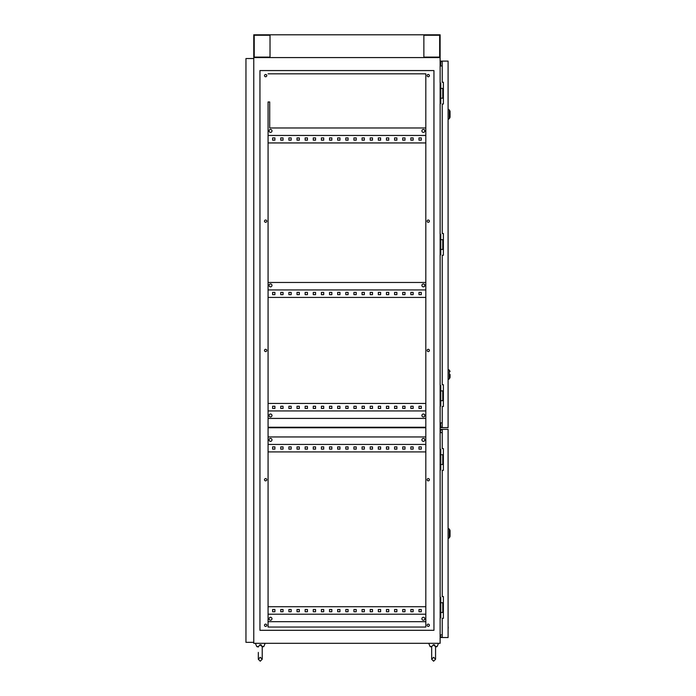 <?xml version="1.0" encoding="UTF-8"?>
<svg xmlns="http://www.w3.org/2000/svg" width="696" height="696" viewBox="0 0 696 696"><rect width="100%" height="100%" fill="white"/><g stroke="black" fill="none" stroke-linecap="round" stroke-linejoin="round"><path stroke-width="1.04" d="M433.199 644.783L435.548 646.567C434.652 647.35 434.652 647.35 435.548 646.567C434.652 647.35 434.652 647.35 435.548 646.567C434.652 647.35 434.652 647.35 435.548 646.567L435.565 646.184M434.791 645.035L434.034 644.783M259.843 644.783L262.201 646.567C261.305 647.35 261.305 647.35 262.201 646.567C261.305 647.35 261.305 647.35 262.201 646.567C261.305 647.35 261.305 647.35 262.201 646.567L262.218 646.184M261.435 645.035L260.687 644.783M263.784 646.567L262.218 647.002L263.784 646.567L265.15 643.313L263.784 646.567L262.218 646.567M258.32 647.002L256.746 646.567L255.389 643.313L256.746 646.567L258.32 646.567M260.269 644.748L258.338 646.567M435.565 646.567L437.14 646.567L438.497 643.313M431.668 647.002L430.102 646.567L428.736 643.313M430.102 646.567L431.668 646.567M433.617 644.748L431.685 646.567M271.979 130.909A1.462 1.462 0 0 0 270.509 129.447A1.462 1.462 0 0 0 269.048 130.909A1.462 1.462 0 0 0 270.509 132.37A1.462 1.462 0 0 0 271.979 130.909M424.838 130.909A1.462 1.462 0 0 0 423.377 129.447A1.462 1.462 0 0 0 421.906 130.909A1.462 1.462 0 0 0 423.377 132.37A1.462 1.462 0 0 0 424.838 130.909M269.048 285.395A1.462 1.462 0 0 1 270.509 283.933A1.462 1.462 0 0 1 271.979 285.395A1.462 1.462 0 0 1 270.509 286.856A1.462 1.462 0 0 1 269.048 285.395M421.906 285.395A1.462 1.462 0 0 1 423.377 283.933A1.462 1.462 0 0 1 424.838 285.395A1.462 1.462 0 0 1 423.377 286.856A1.462 1.462 0 0 1 421.906 285.395M271.979 415.486A1.462 1.462 0 0 0 270.509 414.024A1.462 1.462 0 0 0 269.048 415.486A1.462 1.462 0 0 0 270.509 416.947A1.462 1.462 0 0 0 271.979 415.486M424.838 415.486A1.462 1.462 0 0 0 423.377 414.024A1.462 1.462 0 0 0 421.906 415.486A1.462 1.462 0 0 0 423.377 416.947A1.462 1.462 0 0 0 424.838 415.486M424.838 439.881A1.462 1.462 0 0 0 423.377 438.419A1.462 1.462 0 0 0 421.906 439.881A1.462 1.462 0 0 0 423.377 441.342A1.462 1.462 0 0 0 424.838 439.881M271.979 439.881A1.462 1.462 0 0 0 270.509 438.419A1.462 1.462 0 0 0 269.048 439.881A1.462 1.462 0 0 0 270.509 441.342A1.462 1.462 0 0 0 271.979 439.881M271.979 618.753A1.462 1.462 0 0 0 270.509 617.291A1.462 1.462 0 0 0 269.048 618.753A1.462 1.462 0 0 0 270.509 620.223A1.462 1.462 0 0 0 271.979 618.753M424.838 618.753A1.462 1.462 0 0 0 423.377 617.291A1.462 1.462 0 0 0 421.906 618.753A1.462 1.462 0 0 0 423.377 620.223A1.462 1.462 0 0 0 424.838 618.753M264.497 625.26A1.14 1.14 0 0 1 265.637 624.121A1.14 1.14 0 0 1 266.777 625.26A1.14 1.14 0 0 1 265.637 626.4A1.14 1.14 0 0 1 264.497 625.26M264.497 479.718A1.14 1.14 0 0 1 265.637 478.578A1.14 1.14 0 0 1 266.777 479.718A1.14 1.14 0 0 1 265.637 480.858A1.14 1.14 0 0 1 264.497 479.718M264.497 350.436A1.14 1.14 0 0 1 265.637 349.305A1.14 1.14 0 0 1 266.777 350.436A1.14 1.14 0 0 1 265.637 351.576A1.14 1.14 0 0 1 264.497 350.436M264.497 221.163A1.14 1.14 0 0 1 265.637 220.023A1.14 1.14 0 0 1 266.777 221.163A1.14 1.14 0 0 1 265.637 222.294A1.14 1.14 0 0 1 264.497 221.163M264.497 75.62A1.14 1.14 0 0 1 265.637 74.481A1.14 1.14 0 0 1 266.777 75.62A1.14 1.14 0 0 1 265.637 76.751A1.14 1.14 0 0 1 264.497 75.62M427.109 75.62A1.14 1.14 0 0 1 428.249 74.481A1.14 1.14 0 0 1 429.389 75.62A1.14 1.14 0 0 1 428.249 76.751A1.14 1.14 0 0 1 427.109 75.62M427.109 221.163A1.14 1.14 0 0 1 428.249 220.023A1.14 1.14 0 0 1 429.389 221.163A1.14 1.14 0 0 1 428.249 222.294A1.14 1.14 0 0 1 427.109 221.163M427.109 350.436A1.14 1.14 0 0 1 428.249 349.305A1.14 1.14 0 0 1 429.389 350.436A1.14 1.14 0 0 1 428.249 351.576A1.14 1.14 0 0 1 427.109 350.436M427.109 479.718A1.14 1.14 0 0 1 428.249 478.578A1.14 1.14 0 0 1 429.389 479.718A1.14 1.14 0 0 1 428.249 480.858A1.14 1.14 0 0 1 427.109 479.718M427.109 625.26A1.14 1.14 0 0 1 428.249 624.121A1.14 1.14 0 0 1 429.389 625.26A1.14 1.14 0 0 1 428.249 626.4A1.14 1.14 0 0 1 427.109 625.26M283.037 446.867L283.037 449.146L280.758 449.146L280.758 446.867L283.037 446.867L280.758 446.867L280.758 449.146L283.037 449.146L283.037 446.867M299.297 446.867L299.297 449.146L297.018 449.146L297.018 446.867L299.297 446.867L297.018 446.867L297.018 449.146L299.297 449.146L299.297 446.867M315.558 446.867L315.558 449.146L313.278 449.146L313.278 446.867L315.558 446.867L313.278 446.867L313.278 449.146L315.558 449.146L315.558 446.867M331.818 446.867L331.818 449.146L329.547 449.146L329.547 446.867L331.818 446.867L329.547 446.867L329.547 449.146L331.818 449.146L331.818 446.867M348.078 446.867L348.078 449.146L345.808 449.146L345.808 446.867L348.078 446.867L345.808 446.867L345.808 449.146L348.078 449.146L348.078 446.867M364.347 446.867L364.347 449.146L362.068 449.146L362.068 446.867L364.347 446.867L362.068 446.867L362.068 449.146L364.347 449.146L364.347 446.867M380.608 446.867L380.608 449.146L378.328 449.146L378.328 446.867L380.608 446.867L378.328 446.867L378.328 449.146L380.608 449.146L380.608 446.867M396.868 446.867L396.868 449.146L394.589 449.146L394.589 446.867L396.868 446.867L394.589 446.867L394.589 449.146L396.868 449.146L396.868 446.867M413.128 446.867L413.128 449.146L410.849 449.146L410.849 446.867L413.128 446.867L410.849 446.867L410.849 449.146L413.128 449.146L413.128 446.867M268.073 451.913L425.813 451.913M421.263 446.867L421.263 449.146L418.983 449.146L418.983 446.867L421.263 446.867L418.983 446.867L418.983 449.146L421.263 449.146L421.263 446.867M404.994 446.867L404.994 449.146L402.723 449.146L402.723 446.867L404.994 446.867L402.723 446.867L402.723 449.146L404.994 449.146L404.994 446.867M388.733 446.867L388.733 449.146L386.463 449.146L386.463 446.867L388.733 446.867L386.463 446.867L386.463 449.146L388.733 449.146L388.733 446.867M372.473 446.867L372.473 449.146L370.194 449.146L370.194 446.867L372.473 446.867L370.194 446.867L370.194 449.146L372.473 449.146L372.473 446.867M356.213 446.867L356.213 449.146L353.933 449.146L353.933 446.867L356.213 446.867L353.933 446.867L353.933 449.146L356.213 449.146L356.213 446.867M339.952 446.867L339.952 449.146L337.673 449.146L337.673 446.867L339.952 446.867L337.673 446.867L337.673 449.146L339.952 449.146L339.952 446.867M323.692 446.867L323.692 449.146L321.413 449.146L321.413 446.867L323.692 446.867L321.413 446.867L321.413 449.146L323.692 449.146L323.692 446.867M307.423 446.867L307.423 449.146L305.152 449.146L305.152 446.867L307.423 446.867L305.152 446.867L305.152 449.146L307.423 449.146L307.423 446.867M291.163 446.867L291.163 449.146L288.892 449.146L288.892 446.867L291.163 446.867L288.892 446.867L288.892 449.146L291.163 449.146L291.163 446.867M274.903 446.867L274.903 449.146L272.623 449.146L272.623 446.867L274.903 446.867L272.623 446.867L272.623 449.146L274.903 449.146L274.903 446.867M283.037 137.895L280.758 137.895L280.758 140.174L283.037 140.174L283.037 137.895L280.758 137.895L280.758 140.174L283.037 140.174L283.037 137.895M299.297 137.895L297.018 137.895L297.018 140.174L299.297 140.174L299.297 137.895L297.018 137.895L297.018 140.174L299.297 140.174L299.297 137.895M315.558 137.895L313.278 137.895L313.278 140.174L315.558 140.174L315.558 137.895L313.278 137.895L313.278 140.174L315.558 140.174L315.558 137.895M331.818 137.895L329.547 137.895L329.547 140.174L331.818 140.174L331.818 137.895L329.547 137.895L329.547 140.174L331.818 140.174L331.818 137.895M348.078 137.895L345.808 137.895L345.808 140.174L348.078 140.174L348.078 137.895L345.808 137.895L345.808 140.174L348.078 140.174L348.078 137.895M364.347 137.895L362.068 137.895L362.068 140.174L364.347 140.174L364.347 137.895L362.068 137.895L362.068 140.174L364.347 140.174L364.347 137.895M380.608 137.895L378.328 137.895L378.328 140.174L380.608 140.174L380.608 137.895L378.328 137.895L378.328 140.174L380.608 140.174L380.608 137.895M396.868 137.895L394.589 137.895L394.589 140.174L396.868 140.174L396.868 137.895L394.589 137.895L394.589 140.174L396.868 140.174L396.868 137.895M413.128 137.895L410.849 137.895L410.849 140.174L413.128 140.174L413.128 137.895L410.849 137.895L410.849 140.174L413.128 140.174L413.128 137.895M268.073 142.941L425.813 142.941M421.263 137.895L418.983 137.895L418.983 140.174L421.263 140.174L421.263 137.895L418.983 137.895L418.983 140.174L421.263 140.174L421.263 137.895M404.994 137.895L402.723 137.895L402.723 140.174L404.994 140.174L404.994 137.895L402.723 137.895L402.723 140.174L404.994 140.174L404.994 137.895M388.733 137.895L386.463 137.895L386.463 140.174L388.733 140.174L388.733 137.895L386.463 137.895L386.463 140.174L388.733 140.174L388.733 137.895M372.473 137.895L370.194 137.895L370.194 140.174L372.473 140.174L372.473 137.895L370.194 137.895L370.194 140.174L372.473 140.174L372.473 137.895M356.213 137.895L353.933 137.895L353.933 140.174L356.213 140.174L356.213 137.895L353.933 137.895L353.933 140.174L356.213 140.174L356.213 137.895M339.952 137.895L337.673 137.895L337.673 140.174L339.952 140.174L339.952 137.895L337.673 137.895L337.673 140.174L339.952 140.174L339.952 137.895M323.692 137.895L321.413 137.895L321.413 140.174L323.692 140.174L323.692 137.895L321.413 137.895L321.413 140.174L323.692 140.174L323.692 137.895M307.423 137.895L305.152 137.895L305.152 140.174L307.423 140.174L307.423 137.895L305.152 137.895L305.152 140.174L307.423 140.174L307.423 137.895M291.163 137.895L288.892 137.895L288.892 140.174L291.163 140.174L291.163 137.895L288.892 137.895L288.892 140.174L291.163 140.174L291.163 137.895M274.903 137.895L272.623 137.895L272.623 140.174L274.903 140.174L274.903 137.895L272.623 137.895L272.623 140.174L274.903 140.174L274.903 137.895M283.037 292.381L283.037 294.66L280.758 294.66L280.758 292.381L283.037 292.381L280.758 292.381L280.758 294.66L283.037 294.66L283.037 292.381M299.297 292.381L299.297 294.66L297.018 294.66L297.018 292.381L299.297 292.381L297.018 292.381L297.018 294.66L299.297 294.66L299.297 292.381M315.558 292.381L315.558 294.66L313.278 294.66L313.278 292.381L315.558 292.381L313.278 292.381L313.278 294.66L315.558 294.66L315.558 292.381M331.818 292.381L331.818 294.66L329.547 294.66L329.547 292.381L331.818 292.381L329.547 292.381L329.547 294.66L331.818 294.66L331.818 292.381M348.078 292.381L348.078 294.66L345.808 294.66L345.808 292.381L348.078 292.381L345.808 292.381L345.808 294.66L348.078 294.66L348.078 292.381M364.347 292.381L364.347 294.66L362.068 294.66L362.068 292.381L364.347 292.381L362.068 292.381L362.068 294.66L364.347 294.66L364.347 292.381M380.608 292.381L380.608 294.66L378.328 294.66L378.328 292.381L380.608 292.381L378.328 292.381L378.328 294.66L380.608 294.66L380.608 292.381M396.868 292.381L396.868 294.66L394.589 294.66L394.589 292.381L396.868 292.381L394.589 292.381L394.589 294.66L396.868 294.66L396.868 292.381M413.128 292.381L413.128 294.66L410.849 294.66L410.849 292.381L413.128 292.381L410.849 292.381L410.849 294.66L413.128 294.66L413.128 292.381M425.813 297.427L268.073 297.427M421.263 292.381L421.263 294.66L418.983 294.66L418.983 292.381L421.263 292.381L418.983 292.381L418.983 294.66L421.263 294.66L421.263 292.381M404.994 292.381L404.994 294.66L402.723 294.66L402.723 292.381L404.994 292.381L402.723 292.381L402.723 294.66L404.994 294.66L404.994 292.381M388.733 292.381L388.733 294.66L386.463 294.66L386.463 292.381L388.733 292.381L386.463 292.381L386.463 294.66L388.733 294.66L388.733 292.381M372.473 292.381L372.473 294.66L370.194 294.66L370.194 292.381L372.473 292.381L370.194 292.381L370.194 294.66L372.473 294.66L372.473 292.381M356.213 292.381L356.213 294.66L353.933 294.66L353.933 292.381L356.213 292.381L353.933 292.381L353.933 294.66L356.213 294.66L356.213 292.381M339.952 292.381L339.952 294.66L337.673 294.66L337.673 292.381L339.952 292.381L337.673 292.381L337.673 294.66L339.952 294.66L339.952 292.381M323.692 292.381L323.692 294.66L321.413 294.66L321.413 292.381L323.692 292.381L321.413 292.381L321.413 294.66L323.692 294.66L323.692 292.381M307.423 292.381L307.423 294.66L305.152 294.66L305.152 292.381L307.423 292.381L305.152 292.381L305.152 294.66L307.423 294.66L307.423 292.381M291.163 292.381L291.163 294.66L288.892 294.66L288.892 292.381L291.163 292.381L288.892 292.381L288.892 294.66L291.163 294.66L291.163 292.381M274.903 292.381L274.903 294.66L272.623 294.66L272.623 292.381L274.903 292.381L272.623 292.381L272.623 294.66L274.903 294.66L274.903 292.381M283.037 406.22L283.037 408.491L280.758 408.491L280.758 406.22L283.037 406.22L280.758 406.22L280.758 408.491L283.037 408.491L283.037 406.22M299.297 406.22L299.297 408.491L297.018 408.491L297.018 406.22L299.297 406.22L297.018 406.22L297.018 408.491L299.297 408.491L299.297 406.22M315.558 406.22L315.558 408.491L313.278 408.491L313.278 406.22L315.558 406.22L313.278 406.22L313.278 408.491L315.558 408.491L315.558 406.22M331.818 406.22L331.818 408.491L329.547 408.491L329.547 406.22L331.818 406.22L329.547 406.22L329.547 408.491L331.818 408.491L331.818 406.22M348.078 406.22L348.078 408.491L345.808 408.491L345.808 406.22L348.078 406.22L345.808 406.22L345.808 408.491L348.078 408.491L348.078 406.22M364.347 406.22L364.347 408.491L362.068 408.491L362.068 406.22L364.347 406.22L362.068 406.22L362.068 408.491L364.347 408.491L364.347 406.22M380.608 406.22L380.608 408.491L378.328 408.491L378.328 406.22L380.608 406.22L378.328 406.22L378.328 408.491L380.608 408.491L380.608 406.22M396.868 406.22L396.868 408.491L394.589 408.491L394.589 406.22L396.868 406.22L394.589 406.22L394.589 408.491L396.868 408.491L396.868 406.22M413.128 406.22L413.128 408.491L410.849 408.491L410.849 406.22L413.128 406.22L410.849 406.22L410.849 408.491L413.128 408.491L413.128 406.22M425.813 403.454L268.073 403.454M421.263 406.22L421.263 408.491L418.983 408.491L418.983 406.22L421.263 406.22L418.983 406.22L418.983 408.491L421.263 408.491L421.263 406.22M404.994 406.22L404.994 408.491L402.723 408.491L402.723 406.22L404.994 406.22L402.723 406.22L402.723 408.491L404.994 408.491L404.994 406.22M388.733 406.22L388.733 408.491L386.463 408.491L386.463 406.22L388.733 406.22L386.463 406.22L386.463 408.491L388.733 408.491L388.733 406.22M372.473 406.22L372.473 408.491L370.194 408.491L370.194 406.22L372.473 406.22L370.194 406.22L370.194 408.491L372.473 408.491L372.473 406.22M356.213 406.22L356.213 408.491L353.933 408.491L353.933 406.22L356.213 406.22L353.933 406.22L353.933 408.491L356.213 408.491L356.213 406.22M339.952 406.22L339.952 408.491L337.673 408.491L337.673 406.22L339.952 406.22L337.673 406.22L337.673 408.491L339.952 408.491L339.952 406.22M323.692 406.22L323.692 408.491L321.413 408.491L321.413 406.22L323.692 406.22L321.413 406.22L321.413 408.491L323.692 408.491L323.692 406.22M307.423 406.22L307.423 408.491L305.152 408.491L305.152 406.22L307.423 406.22L305.152 406.22L305.152 408.491L307.423 408.491L307.423 406.22M291.163 406.22L291.163 408.491L288.892 408.491L288.892 406.22L291.163 406.22L288.892 406.22L288.892 408.491L291.163 408.491L291.163 406.22M274.903 406.22L274.903 408.491L272.623 408.491L272.623 406.22L274.903 406.22L272.623 406.22L272.623 408.491L274.903 408.491L274.903 406.22M283.037 609.487L283.037 611.767L280.758 611.767L280.758 609.487L283.037 609.487L280.758 609.487L280.758 611.767L283.037 611.767L283.037 609.487M299.297 609.487L299.297 611.767L297.018 611.767L297.018 609.487L299.297 609.487L297.018 609.487L297.018 611.767L299.297 611.767L299.297 609.487M315.558 609.487L315.558 611.767L313.278 611.767L313.278 609.487L315.558 609.487L313.278 609.487L313.278 611.767L315.558 611.767L315.558 609.487M331.818 609.487L331.818 611.767L329.547 611.767L329.547 609.487L331.818 609.487L329.547 609.487L329.547 611.767L331.818 611.767L331.818 609.487M348.078 609.487L348.078 611.767L345.808 611.767L345.808 609.487L348.078 609.487L345.808 609.487L345.808 611.767L348.078 611.767L348.078 609.487M364.347 609.487L364.347 611.767L362.068 611.767L362.068 609.487L364.347 609.487L362.068 609.487L362.068 611.767L364.347 611.767L364.347 609.487M380.608 609.487L380.608 611.767L378.328 611.767L378.328 609.487L380.608 609.487L378.328 609.487L378.328 611.767L380.608 611.767L380.608 609.487M396.868 609.487L396.868 611.767L394.589 611.767L394.589 609.487L396.868 609.487L394.589 609.487L394.589 611.767L396.868 611.767L396.868 609.487M413.128 609.487L413.128 611.767L410.849 611.767L410.849 609.487L413.128 609.487L410.849 609.487L410.849 611.767L413.128 611.767L413.128 609.487M425.813 606.721L268.073 606.721M421.263 609.487L421.263 611.767L418.983 611.767L418.983 609.487L421.263 609.487L418.983 609.487L418.983 611.767L421.263 611.767L421.263 609.487M404.994 609.487L404.994 611.767L402.723 611.767L402.723 609.487L404.994 609.487L402.723 609.487L402.723 611.767L404.994 611.767L404.994 609.487M388.733 609.487L388.733 611.767L386.463 611.767L386.463 609.487L388.733 609.487L386.463 609.487L386.463 611.767L388.733 611.767L388.733 609.487M372.473 609.487L372.473 611.767L370.194 611.767L370.194 609.487L372.473 609.487L370.194 609.487L370.194 611.767L372.473 611.767L372.473 609.487M356.213 609.487L356.213 611.767L353.933 611.767L353.933 609.487L356.213 609.487L353.933 609.487L353.933 611.767L356.213 611.767L356.213 609.487M339.952 609.487L339.952 611.767L337.673 611.767L337.673 609.487L339.952 609.487L337.673 609.487L337.673 611.767L339.952 611.767L339.952 609.487M323.692 609.487L323.692 611.767L321.413 611.767L321.413 609.487L323.692 609.487L321.413 609.487L321.413 611.767L323.692 611.767L323.692 609.487M307.423 609.487L307.423 611.767L305.152 611.767L305.152 609.487L307.423 609.487L305.152 609.487L305.152 611.767L307.423 611.767L307.423 609.487M291.163 609.487L291.163 611.767L288.892 611.767L288.892 609.487L291.163 609.487L288.892 609.487L288.892 611.767L291.163 611.767L291.163 609.487M274.903 609.487L274.903 611.767L272.623 611.767L272.623 609.487L274.903 609.487L272.623 609.487L272.623 611.767L274.903 611.767L274.903 609.487M425.813 289.945L268.073 289.945M425.813 410.936L268.073 410.936M268.073 444.431L425.813 444.431M425.813 614.203L268.073 614.203M425.813 627.053L425.813 621.685L268.073 621.685L268.073 627.053L425.813 627.053L425.813 73.828L268.073 73.828L425.813 73.828L425.813 127.977L269.7 127.977L269.7 101.964L268.073 101.964L268.073 627.053L425.813 627.053M440.124 83.068L440.777 83.068L440.777 103.556L440.124 103.556M440.124 234.3L440.777 234.3L440.777 254.788L440.124 254.788M440.124 643.313L440.124 57.568L253.762 57.568L440.124 57.568L440.124 34.8L253.762 34.8L253.762 643.313L440.124 643.313M440.124 385.532L440.777 385.532L440.777 406.02L440.124 406.02M440.124 432.625L442.238 432.625M442.238 634.917L440.124 634.917M442.238 422.872L440.124 422.872M442.238 65.955L440.124 65.955M259.947 70.574L433.947 70.574L433.947 630.306L259.947 630.306L259.947 70.574M268.073 427.257L425.813 427.257M268.073 427.744L425.813 427.744M443.378 390.9L440.777 390.9M443.378 400.652L442.76 400.652L442.76 390.9M442.76 400.652L440.777 400.652M443.378 239.668L440.777 239.668M443.378 249.42L442.76 249.42L442.76 239.668M442.76 249.42L440.777 249.42M443.378 88.427L440.777 88.427M443.378 98.188L442.76 98.188L442.76 88.427M442.76 98.188L440.777 98.188M440.124 597.359L440.777 597.359L440.777 617.848L440.124 617.848M440.777 612.48L442.76 612.48L442.76 602.727L443.378 602.727M442.76 612.48L443.378 612.48M440.777 602.727L442.76 602.727M440.124 449.372L440.777 449.372L440.777 469.861L440.124 469.861M440.777 464.502L442.76 464.502L442.76 454.74L443.378 454.74M442.76 464.502L443.378 464.502M440.777 454.74L442.76 454.74M425.813 436.949L268.073 436.949M268.073 418.409L425.813 418.409M268.073 282.463L425.813 282.463M268.073 135.459L425.813 135.459M442.238 61.109L442.238 82.25L443.378 82.25L443.378 104.043L442.238 104.043L442.238 233.482L443.378 233.482L443.378 255.275L442.238 255.275L442.238 384.723L443.378 384.723L443.378 406.507L442.238 406.507L442.238 427.649L448.093 427.649L448.093 61.109L440.281 61.109L440.281 63.71L440.777 63.71L440.777 61.596L442.238 61.596M440.777 422.872L440.281 427.649L442.238 427.649M442.238 427.161L440.777 427.161L440.777 427.649M440.777 65.955L440.777 63.71M440.777 425.047L440.777 427.161M440.281 425.047L440.281 422.872M440.281 65.955L440.281 63.71M440.777 61.109L440.777 61.596M450.042 374.474L450.042 377.467L450.042 374.474M450.042 111.682L450.042 116.893M450.042 530.848L450.042 536.05M442.238 637.527L442.238 618.335L443.378 618.335L443.378 596.542L442.238 596.542L442.238 470.357L443.378 470.357L443.378 448.563L442.238 448.563L442.238 429.371L448.093 429.371L448.093 637.527L440.446 637.527L440.446 634.917M442.238 429.371L440.446 429.371L440.446 429.858L442.238 429.858M442.238 637.031L440.446 637.031M440.446 432.625L440.446 429.858M448.093 627.096L448.093 624.799M448.25 627.096L448.093 629.393M253.762 642.338L245.958 642.338L245.958 58.542L253.762 58.542M439.663 57.107L439.663 35.252L423.864 35.252L423.864 57.107L439.663 57.107M270.022 35.252L254.223 35.252L254.223 57.107L270.022 57.107L270.022 35.252L270.022 57.107M423.864 35.252L423.864 57.107M450.042 377.467L449.346 378.798L449.346 370.15L448.093 369.272M450.042 117.276L449.346 118.607L449.346 109.968L448.093 109.081M450.042 536.442L449.346 537.773L449.346 529.125L448.093 528.247M431.668 646.306L431.668 659.251L433.617 657.294L435.565 659.251L433.617 661.2L431.668 659.251L433.617 661.2L435.565 659.251L435.565 646.306M435.565 647.002L437.14 646.567L435.565 647.002M262.218 646.323L262.218 659.251L260.269 661.2L258.32 659.251L258.32 652.422L258.32 659.251L260.269 661.2L262.218 659.251L260.269 657.294L258.32 659.251L258.32 652.422M449.346 378.798L448.093 379.677M449.346 370.15L450.042 371.481M449.346 118.607L448.093 119.494M449.346 109.968L450.042 111.299M449.346 537.773L448.093 538.652M449.346 529.125L450.042 530.456"/></g></svg>
